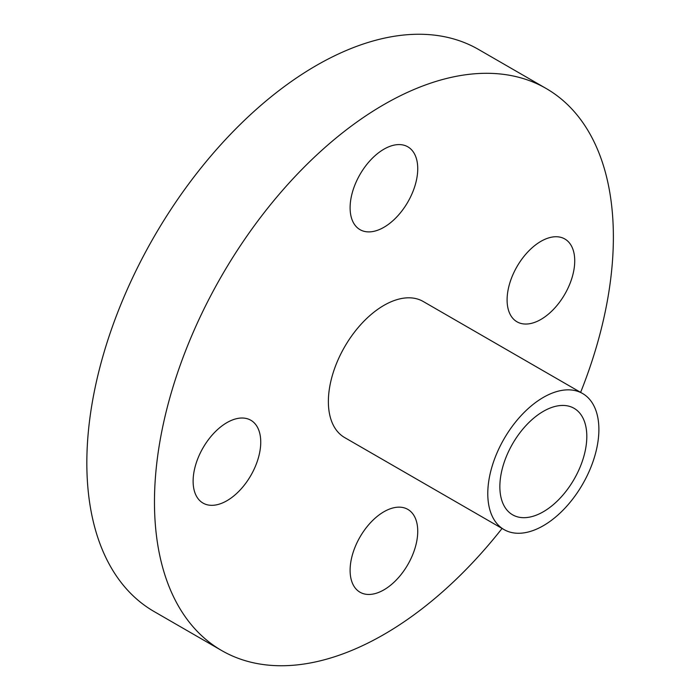 <?xml version="1.0" encoding="UTF-8"?>
<svg xmlns="http://www.w3.org/2000/svg" width="700" height="700" viewBox="0 0 700 700"><rect width="100%" height="100%" fill="white"/><g stroke="black" fill="none" stroke-linecap="round" stroke-linejoin="round"><path stroke-width="1.05" d="M598.885 429.485A78.566 45.36 -60 0 1 564.594 508.55A78.566 45.36 -60 0 1 504.052 529.594A78.566 45.36 -60 0 1 504.052 438.874A78.566 45.36 -60 0 1 582.61 393.523A78.566 45.36 -60 0 1 598.885 429.485M586.81 436.459A61.486 35.499 -60 0 1 559.965 498.33A61.486 35.499 -60 0 1 512.593 514.806A61.486 35.499 -60 0 1 512.593 443.809A61.486 35.499 -60 0 1 574.07 408.31A61.486 35.499 -60 0 1 586.81 436.459M502.066 528.447A324.494 187.346 -60 0 1 383.924 634.471A324.494 187.346 -60 0 1 221.673 650.545L154.044 611.503A324.494 187.346 -60 0 1 154.044 236.801A324.494 187.346 -60 0 1 478.537 49.455L546.166 88.498A324.494 187.346 -60 0 1 580.624 392.376M504.052 529.594L344.645 437.561A78.566 45.36 -60 0 1 344.645 346.841A78.566 45.36 -60 0 1 423.203 301.481L582.61 393.523M226.931 500.719A47.819 27.606 -60 0 1 203.018 503.081A47.819 27.606 -60 0 1 203.018 447.869A47.819 27.606 -60 0 1 250.836 420.254A47.819 27.606 -60 0 1 258.169 458.579A47.819 27.606 -60 0 1 226.931 500.719M383.924 227.29A47.819 27.606 -60 0 1 360.01 229.652A47.819 27.606 -60 0 1 360.01 174.44A47.819 27.606 -60 0 1 407.829 146.825A47.819 27.606 -60 0 1 415.161 185.15A47.819 27.606 -60 0 1 383.924 227.29M540.916 319.436A47.819 27.606 -60 0 1 517.003 321.808A47.819 27.606 -60 0 1 517.003 266.586A47.819 27.606 -60 0 1 564.83 238.98A47.819 27.606 -60 0 1 572.154 277.296A47.819 27.606 -60 0 1 540.916 319.436M383.924 589.846A47.819 27.606 -60 0 1 360.01 592.218A47.819 27.606 -60 0 1 360.01 536.996A47.819 27.606 -60 0 1 407.829 509.39A47.819 27.606 -60 0 1 415.161 547.706A47.819 27.606 -60 0 1 383.924 589.846M221.673 650.545A324.494 187.346 -60 0 1 221.673 275.852A324.494 187.346 -60 0 1 546.166 88.498"/></g></svg>
